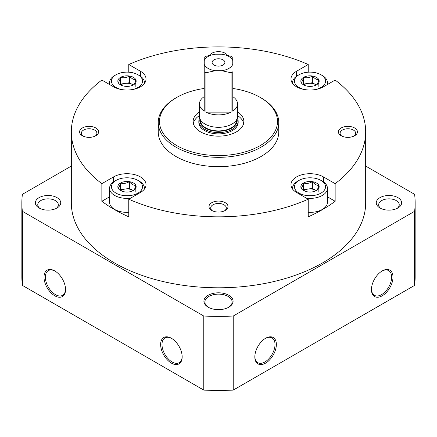 <?xml version="1.0" encoding="UTF-8"?>
<svg xmlns="http://www.w3.org/2000/svg" width="437" height="437" viewBox="0 0 437 437"><rect width="100%" height="100%" fill="white"/><g stroke="black" fill="none" stroke-linecap="round" stroke-linejoin="round"><path stroke-width="0.66" d="M120.519 183.027A9.155 5.288 180 0 1 129.363 181.661C126.435 183.414 123.485 183.873 120.519 183.027C119.738 186.02 118.946 187.724 118.148 188.134A9.155 5.288 180 0 1 120.519 183.027L120.519 189.762L129.363 188.391L133.241 190.63M135.836 185.397C133.684 185.457 131.526 184.212 129.363 181.661A9.155 5.288 180 0 1 135.836 185.397A9.155 5.288 180 0 1 133.471 190.505C134.252 190.117 135.044 188.413 135.836 185.397L135.836 192.133M133.471 190.505A9.155 5.288 180 0 1 124.627 191.87A9.155 5.288 180 0 1 120.519 190.505A9.155 5.288 180 0 1 118.148 188.134M120.519 77.365A9.155 5.288 180 0 1 129.363 76C126.435 77.759 123.485 78.212 120.519 77.365C119.738 80.364 118.946 82.063 118.148 82.473A9.155 5.288 180 0 1 120.519 77.365L120.519 84.101L129.363 82.73L133.241 84.969M135.836 79.736C133.684 79.796 131.526 78.551 129.363 76A9.155 5.288 180 0 1 135.836 79.736A9.155 5.288 180 0 1 133.471 84.844C134.252 84.456 135.044 82.751 135.836 79.736L135.836 86.471M133.471 84.844A9.155 5.288 180 0 1 124.627 86.209A9.155 5.288 180 0 1 120.519 84.844A9.155 5.288 180 0 1 118.148 82.473M303.529 77.365A9.155 5.288 180 0 1 312.373 76C309.445 77.759 306.501 78.212 303.529 77.365C302.748 80.364 301.956 82.063 301.164 82.473A9.155 5.288 180 0 1 303.529 77.365L303.529 84.101L312.373 82.73L316.251 84.969M318.852 79.736C316.699 79.796 314.536 78.551 312.373 76A9.155 5.288 180 0 1 318.852 79.736A9.155 5.288 180 0 1 316.481 84.844C317.262 84.456 318.054 82.751 318.852 79.736L318.852 86.471M316.481 84.844A9.155 5.288 180 0 1 307.637 86.209A9.155 5.288 180 0 1 303.529 84.844A9.155 5.288 180 0 1 301.164 82.473M303.529 183.027A9.155 5.288 180 0 1 312.373 181.661C309.445 183.414 306.501 183.873 303.529 183.027C302.748 186.02 301.956 187.724 301.164 188.134A9.155 5.288 180 0 1 303.529 183.027L303.529 189.762L312.373 188.391L316.251 190.63M318.852 185.397C316.699 185.457 314.536 184.212 312.373 181.661A9.155 5.288 180 0 1 318.852 185.397A9.155 5.288 180 0 1 316.481 190.505C317.262 190.117 318.054 188.413 318.852 185.397L318.852 192.133M316.481 190.505A9.155 5.288 180 0 1 307.637 191.87A9.155 5.288 180 0 1 303.529 190.505A9.155 5.288 180 0 1 301.164 188.134M296.548 76.251L296.548 71.264A19.031 10.985 180 0 0 290.976 79.031A19.031 10.985 180 0 0 302.721 89.181A19.031 10.985 180 0 0 323.462 86.799L335.146 80.053A147.171 84.969 180 0 1 365.671 131.865L365.671 202.823A147.171 84.969 180 0 1 218.5 287.792A147.171 84.969 180 0 1 71.329 202.823L71.329 131.865A147.171 84.969 180 0 1 101.854 80.053L113.538 86.799A19.031 10.985 180 0 0 134.279 89.181A19.031 10.985 180 0 0 146.024 79.031A19.031 10.985 180 0 0 140.452 71.264L128.768 64.518L128.768 72.192M365.671 131.865A147.171 84.969 180 0 1 335.146 183.671L335.146 201.282A147.171 84.969 180 0 1 308.232 216.818L308.232 199.206A147.171 84.969 180 0 1 128.768 199.206L128.768 216.818A147.171 84.969 180 0 1 101.854 201.282L109.55 196.836M113.538 181.912L113.538 176.925L101.854 183.671L101.854 201.282M101.854 183.671A147.171 84.969 180 0 1 71.329 131.865M128.768 64.518A147.171 84.969 180 0 1 308.232 64.518L308.232 72.192M323.462 181.912L323.462 176.925A19.031 10.985 180 0 0 302.721 174.543A19.031 10.985 180 0 0 290.976 184.693A19.031 10.985 180 0 0 296.548 192.46L308.232 199.206M323.462 176.925L335.146 183.671M296.548 71.264L308.232 64.518M113.538 176.925A19.031 10.985 180 0 1 134.279 174.543A19.031 10.985 180 0 1 146.024 184.693A19.031 10.985 180 0 1 140.452 192.46L128.768 199.206M354.636 127.981A9.516 5.495 180 0 1 354.636 135.749A9.516 5.495 180 0 1 341.182 135.749A9.516 5.495 180 0 1 341.182 127.975A9.516 5.495 180 0 1 354.636 127.981M95.818 127.981A9.516 5.495 180 0 1 95.818 135.749A9.516 5.495 180 0 1 82.364 135.749A9.516 5.495 180 0 1 82.364 127.975A9.516 5.495 180 0 1 95.818 127.981M209.569 55.253A9.516 5.495 180 0 1 225.23 53.265A9.516 5.495 180 0 1 227.431 55.253M225.23 202.692A9.516 5.495 180 0 1 225.23 210.459A9.516 5.495 180 0 1 211.77 210.459A9.516 5.495 180 0 1 211.77 202.692A9.516 5.495 180 0 1 225.23 202.692M232.774 88.454A58.995 34.059 180 0 1 260.217 97.418L261.113 97.937A60.262 34.791 180 0 1 278.762 122.54L278.762 131.865A60.262 34.791 180 0 1 218.5 166.655A60.262 34.791 180 0 1 158.238 131.865L158.238 122.54A60.262 34.791 180 0 1 175.887 97.937L176.783 97.418A58.995 34.059 180 0 1 204.226 88.454M182.163 356.516A14.274 8.243 60 0 1 179.208 362.666A14.274 8.243 60 0 1 164.94 354.429A14.274 8.243 60 0 1 164.94 337.948A14.274 8.243 60 0 1 171.741 338.467M55.117 271.137A14.274 8.243 -120 0 0 48.316 270.612A14.274 8.243 -120 0 0 46.125 282.051A14.274 8.243 -120 0 0 55.45 294.631A14.274 8.243 -120 0 0 62.584 295.336A14.274 8.243 -120 0 0 65.539 289.179M54.778 295.794A15.224 8.789 -120 0 0 65.545 289.578A15.224 8.789 -120 0 0 54.778 270.935A15.224 8.789 -120 0 0 44.011 277.145A15.224 8.789 -120 0 0 54.778 295.794M171.402 338.265L171.402 338.265A15.224 8.789 60 0 1 182.169 356.909A15.224 8.789 60 0 1 171.402 363.125A15.224 8.789 60 0 1 160.636 344.482A15.224 8.789 60 0 1 171.402 338.265L171.402 338.265M365.671 166.071L414.598 194.323A196.65 113.533 180 0 1 415.15 202.823A196.65 113.533 180 0 1 414.598 211.322L233.221 316.038A196.65 113.533 180 0 1 203.779 316.038L203.779 390.104L22.402 285.388A196.65 113.533 180 0 1 21.85 276.889L21.85 202.823A196.65 113.533 180 0 1 22.402 194.323L71.329 166.071M203.779 316.038L22.402 211.322L22.402 285.388M22.402 211.322A196.65 113.533 180 0 1 21.85 202.823M415.15 202.823L415.15 276.889A196.65 113.533 180 0 1 414.598 285.388L233.221 390.104A196.65 113.533 180 0 1 203.779 390.104M414.598 211.322L414.598 285.388M392.989 277.145A15.224 8.789 -60 0 1 382.222 295.794A15.224 8.789 -60 0 1 371.455 289.578A15.224 8.789 -60 0 1 382.222 270.935A15.224 8.789 -60 0 1 392.989 277.145M254.831 356.909A15.224 8.789 120 0 0 265.598 363.125A15.224 8.789 120 0 0 276.364 344.482A15.224 8.789 120 0 0 265.598 338.265A15.224 8.789 120 0 0 254.831 356.909M233.221 316.038L233.221 390.104M397.921 197.644A12.689 7.325 180 0 1 397.921 208.001A12.689 7.325 180 0 1 379.982 208.001A12.689 7.325 180 0 1 379.982 197.644A12.689 7.325 180 0 1 397.921 197.644M228.819 295.275A14.59 8.423 180 0 1 228.819 307.189A14.59 8.423 180 0 1 208.181 307.189A14.59 8.423 180 0 1 208.181 295.275A14.59 8.423 180 0 1 228.819 295.275M57.018 197.644A12.689 7.325 180 0 1 57.018 208.001A12.689 7.325 180 0 1 39.079 208.001A12.689 7.325 180 0 1 39.079 197.644A12.689 7.325 180 0 1 57.018 197.644M254.837 356.516A14.274 8.243 120 0 0 257.792 362.666A14.274 8.243 120 0 0 272.06 354.429A14.274 8.243 120 0 0 272.06 337.948A14.274 8.243 120 0 0 265.259 338.467M381.883 271.137A14.274 8.243 -60 0 1 388.684 270.612A14.274 8.243 -60 0 1 391.645 277.145A14.274 8.243 -60 0 1 385.412 291.512A14.274 8.243 -60 0 1 374.416 295.336A14.274 8.243 -60 0 1 371.461 289.179M40.018 208.493A10.28 5.938 180 0 1 37.768 204.784A10.28 5.938 180 0 1 44.115 199.299A10.28 5.938 180 0 1 55.319 200.588A10.28 5.938 180 0 1 58.334 204.784A10.28 5.938 180 0 1 56.078 208.493M208.531 307.38A13.64 7.871 180 0 1 204.86 302.011A13.64 7.871 180 0 1 213.283 294.735A13.64 7.871 180 0 1 228.141 296.439A13.64 7.871 180 0 1 232.14 302.011A13.64 7.871 180 0 1 228.469 307.38M380.922 208.493A10.28 5.938 180 0 1 378.666 204.784A10.28 5.938 180 0 1 385.019 199.299A10.28 5.938 180 0 1 396.222 200.588A10.28 5.938 180 0 1 399.232 204.784A10.28 5.938 180 0 1 396.982 208.493M261.113 97.937L260.217 97.418A58.995 34.059 180 0 1 260.217 145.587A58.995 34.059 180 0 1 176.783 145.587A58.995 34.059 180 0 1 176.783 97.418M237.531 111.812A25.373 14.65 180 0 1 243.873 121.502A25.373 14.65 180 0 1 218.5 136.153A25.373 14.65 180 0 1 193.127 121.502A25.373 14.65 180 0 1 199.469 111.812M278.762 122.54A60.262 34.791 180 0 1 218.5 157.331A60.262 34.791 180 0 1 158.238 122.54M212.437 210.809A7.8 4.501 180 0 1 210.7 207.979A7.8 4.501 180 0 1 215.517 203.817A7.8 4.501 180 0 1 224.017 204.795A7.8 4.501 180 0 1 226.3 207.979A7.8 4.501 180 0 1 224.563 210.809M216.381 54.215A7.8 4.501 180 0 1 220.619 54.215M83.03 136.098A7.8 4.501 180 0 1 81.293 133.263A7.8 4.501 180 0 1 86.105 129.106A7.8 4.501 180 0 1 94.605 130.079A7.8 4.501 180 0 1 96.888 133.263A7.8 4.501 180 0 1 95.151 136.098M341.849 136.098A7.8 4.501 180 0 1 340.112 133.263A7.8 4.501 180 0 1 344.924 129.106A7.8 4.501 180 0 1 353.424 130.079A7.8 4.501 180 0 1 355.707 133.263A7.8 4.501 180 0 1 353.97 136.098M322.342 181.197L320.993 180.421A15.541 8.975 180 0 1 320.993 193.11A15.541 8.975 180 0 1 299.017 193.11A15.541 8.975 180 0 1 299.017 180.421A15.541 8.975 180 0 1 320.993 180.421L322.342 181.197A17.447 10.073 180 0 1 327.45 188.32L327.45 202.304A17.447 10.073 180 0 1 308.232 212.322M327.45 196.836L335.146 201.282M128.768 212.322A17.447 10.073 180 0 1 109.55 202.304L109.55 188.32A17.447 10.073 180 0 1 114.658 181.197L116.007 180.421A15.541 8.975 180 0 1 137.983 180.421L137.983 180.421A15.541 8.975 180 0 1 137.983 193.11A15.541 8.975 180 0 1 116.007 193.11A15.541 8.975 180 0 1 116.007 180.421M327.45 188.32A17.447 10.073 180 0 1 306.452 198.18M292.621 189.166A17.447 10.073 180 0 1 292.561 188.32A17.447 10.073 180 0 1 297.668 181.197L299.017 180.421M122.972 89.771A15.541 8.975 180 0 1 111.981 83.429A15.541 8.975 180 0 1 116.007 74.76A15.541 8.975 180 0 1 137.983 74.76L137.983 74.76A15.541 8.975 180 0 1 142.009 83.429A15.541 8.975 180 0 1 131.018 89.771M139.332 75.535L137.983 74.76L139.332 75.535A17.447 10.073 180 0 1 144.439 82.659A17.447 10.073 180 0 1 144.379 83.505M109.916 84.712A17.447 10.073 180 0 1 109.55 82.659A17.447 10.073 180 0 1 114.658 75.535L116.007 74.76M139.332 181.197L137.983 180.421L139.332 181.197A17.447 10.073 180 0 1 144.439 188.32A17.447 10.073 180 0 1 144.379 189.166M130.548 198.18A17.447 10.073 180 0 1 109.55 188.32M305.982 89.771A15.541 8.975 180 0 1 294.991 83.429A15.541 8.975 180 0 1 299.017 74.76A15.541 8.975 180 0 1 320.993 74.76L320.993 74.76A15.541 8.975 180 0 1 325.019 83.429A15.541 8.975 180 0 1 314.028 89.771M322.342 75.535L320.993 74.76L322.342 75.535A17.447 10.073 180 0 1 327.45 82.659A17.447 10.073 180 0 1 327.084 84.712M292.621 83.505A17.447 10.073 180 0 1 292.561 82.659A17.447 10.073 180 0 1 297.668 75.535L299.017 74.76M303.819 190.636A7.932 4.578 180 0 1 307.954 189.074A7.932 4.578 180 0 1 315.612 190.259A7.932 4.578 180 0 1 316.213 190.652M303.305 190.248L303.529 189.762M312.373 188.391L312.373 181.661M303.819 84.975A7.932 4.578 180 0 1 307.954 83.418A7.932 4.578 180 0 1 315.612 84.603A7.932 4.578 180 0 1 316.213 84.991M303.305 84.587L303.529 84.101M312.373 82.73L312.373 76M120.809 84.975A7.932 4.578 180 0 1 124.944 83.418A7.932 4.578 180 0 1 132.602 84.603A7.932 4.578 180 0 1 133.203 84.991M120.295 84.587L120.519 84.101M129.363 82.73L129.363 76M120.809 190.636A7.932 4.578 180 0 1 124.944 189.074A7.932 4.578 180 0 1 132.602 190.259A7.932 4.578 180 0 1 133.203 190.652M120.295 190.248L120.519 189.762M129.363 188.391L129.363 181.661M232.774 96.626A19.031 10.985 180 0 1 237.531 103.891L237.531 116.324A19.031 10.985 0 0 1 218.5 127.309A19.031 10.985 0 0 1 199.469 116.324L199.469 103.891A19.031 10.985 180 0 0 204.226 111.162L204.226 64.326A14.634 8.45 0 0 0 215.261 70.696L221.739 70.696A14.634 8.45 0 0 0 232.774 64.326L232.774 60.59A14.634 8.45 0 0 0 221.739 54.215L215.261 54.215L205.914 56.291A19.031 10.985 0 0 0 205.046 56.761A19.031 10.985 0 0 0 204.226 57.263L204.226 60.59L204.226 57.263M215.261 54.215A14.634 8.45 0 0 0 204.226 60.59L204.226 71.799A19.031 10.985 0 0 0 205.914 72.771L215.261 70.696M221.739 70.696L231.086 72.771A19.031 10.985 0 0 0 232.774 71.799L232.774 111.162A19.031 10.985 180 0 0 237.531 103.891M232.774 57.263L232.774 60.59L232.774 57.263A19.031 10.985 0 0 0 231.086 56.291L221.739 54.215M199.469 115.543A25.373 14.65 0 0 0 193.334 123.365M243.666 123.365A25.373 14.65 0 0 0 237.531 115.543M199.682 117.952A19.665 11.351 0 0 0 198.835 121.246L198.835 122.54A19.665 11.351 0 0 0 218.5 133.891A19.665 11.351 0 0 0 238.165 122.54L238.165 121.246A19.665 11.351 0 0 0 237.318 117.952M198.835 121.246A19.665 11.351 0 0 0 218.5 132.597A19.665 11.351 0 0 0 238.165 121.246M199.993 118.875A18.715 10.805 0 0 0 218.5 131.269A18.715 10.805 0 0 0 237.007 118.875M200.419 119.754L200.419 120.47A18.081 10.439 0 0 0 218.5 130.903A18.081 10.439 0 0 0 236.581 120.47L236.581 119.754M199.469 103.891A19.031 10.985 180 0 1 204.226 96.626M231.086 112.134L205.914 112.134A19.031 10.985 180 0 0 231.086 112.134L231.086 72.771M205.914 112.134L205.914 72.771M213.988 59.853A6.386 3.687 0 0 0 212.114 62.458A6.386 3.687 0 0 0 218.5 66.145A6.386 3.687 0 0 0 224.886 62.458A6.386 3.687 0 0 0 220.942 59.05A6.386 3.687 0 0 0 213.988 59.853M140.452 76.251L140.452 71.264M292.561 188.32L292.561 189.084M109.55 82.659L109.55 84.499M144.439 82.659L144.439 83.423M144.439 188.32L144.439 189.084M292.561 82.659L292.561 83.423M327.45 82.659L327.45 84.499"/></g></svg>
